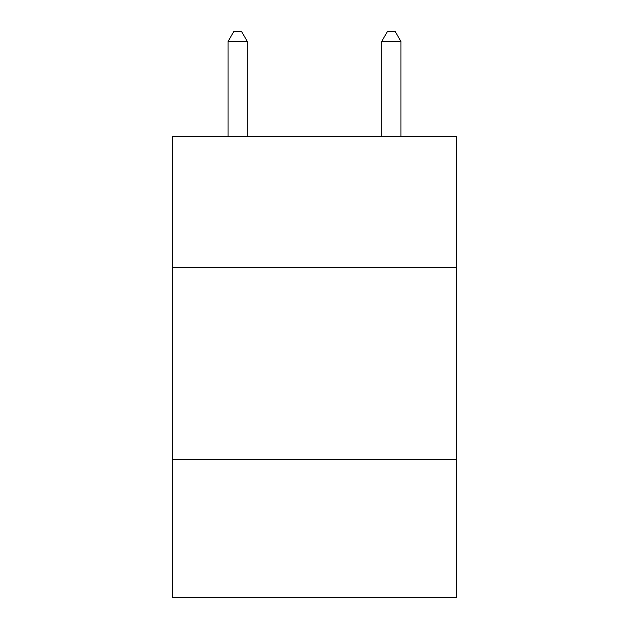 <?xml version="1.0" encoding="UTF-8"?>
<svg xmlns="http://www.w3.org/2000/svg" width="629" height="629" viewBox="0 0 629 629"><rect width="100%" height="100%" fill="white"/><g stroke="black" fill="none" stroke-linecap="round" stroke-linejoin="round"><path stroke-width="0.94" d="M456.599 267.262L456.599 136.682L172.401 136.682L172.401 267.262L456.599 267.262L456.599 597.55L172.401 597.55L172.401 267.262M456.599 459.288L172.401 459.288M247.291 136.682L247.291 41.435L228.083 41.435L228.083 136.682M228.083 41.435L233.846 31.45L241.528 31.45L247.291 41.435M400.917 136.682L400.917 41.435L381.709 41.435L381.709 136.682M381.709 41.435L387.472 31.45L395.154 31.45L400.917 41.435"/></g></svg>
